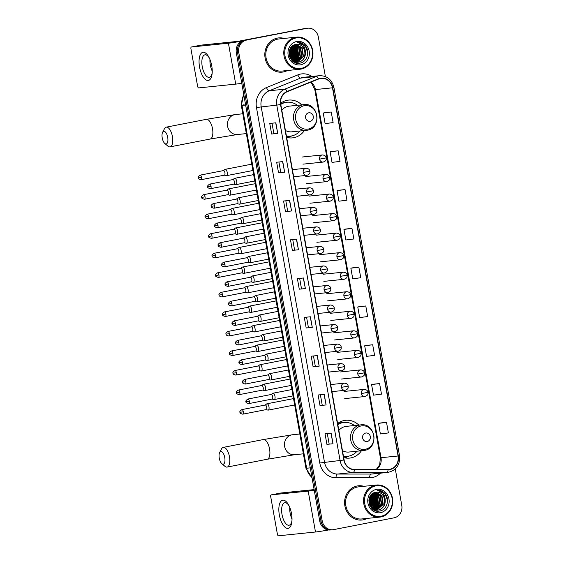 <?xml version="1.0" encoding="UTF-8"?>
<svg xmlns="http://www.w3.org/2000/svg" width="564" height="564" viewBox="0 0 564 564"><rect width="100%" height="100%" fill="white"/><g stroke="black" fill="none" stroke-linecap="round" stroke-linejoin="round"><path stroke-width="0.85" d="M358.796 425.08A19 17.174 84.2 0 0 345.64 420.307A19 17.174 84.2 0 0 344.244 420.511A19 17.174 84.2 0 0 337.61 423.515M343.688 457.601A19 17.174 84.2 0 0 349.511 458.102A19 17.174 84.2 0 0 350.907 457.897A19 17.174 84.2 0 0 361.425 450.756M301.761 104.862A19 17.174 84.2 0 0 288.599 100.089A19 17.174 84.2 0 0 287.203 100.293A19 17.174 84.2 0 0 280.625 103.254M286.646 137.376A19 17.174 84.2 0 0 292.469 137.884A19 17.174 84.2 0 0 293.865 137.672A19 17.174 84.2 0 0 304.391 130.538M338.012 423.219A17.385 15.714 -95.8 0 1 339.006 423.416M280.978 102.993A17.385 15.714 -95.8 0 1 281.965 103.198M284.94 102.514A19 17.174 84.2 0 0 282.924 101.795M341.981 422.739A19 17.174 84.2 0 0 339.965 422.02M325.386 76.563L318.35 37.034A10.751 9.722 84.2 0 0 307.704 28.2L305.265 28.447A10.751 9.722 84.2 0 0 304.475 28.567L244 40.368A10.751 9.722 84.2 0 0 236.337 52.819L319.76 521.157A10.751 9.722 84.2 0 0 330.405 529.991L331.625 529.864A10.751 9.722 84.2 0 1 320.979 521.03A10.751 9.722 84.2 0 0 331.625 529.864L332.845 529.737A10.751 9.722 84.2 0 0 333.634 529.624L394.109 517.815A10.751 9.722 84.2 0 0 401.772 505.372L395.286 468.98M307.704 28.2A10.751 9.722 84.2 0 0 306.915 28.32L245.22 40.248A10.751 9.722 84.2 0 0 237.557 52.692L320.979 521.03L237.557 52.692A10.751 9.722 84.2 0 1 245.22 40.248L305.695 28.44L244 40.368M306.485 28.327A10.751 9.722 84.2 0 0 305.695 28.44A10.751 9.722 84.2 0 1 306.485 28.327M277.368 38.098A17.202 15.552 84.2 0 0 264.995 57.309A17.202 15.552 84.2 0 0 282.134 72.143A17.202 15.552 84.2 0 0 283.396 71.952A17.202 15.552 84.2 0 0 287.414 70.521A17.202 15.552 84.2 0 1 283.396 71.952A17.202 15.552 84.2 0 1 282.134 72.143A17.202 15.552 84.2 0 1 264.995 57.309A17.202 15.552 84.2 0 1 277.368 38.098A17.202 15.552 84.2 0 1 278.63 37.908A17.202 15.552 84.2 0 0 277.368 38.098M357.146 485.985A17.202 15.552 84.2 0 0 344.773 505.196A17.202 15.552 84.2 0 0 361.919 520.029A17.202 15.552 84.2 0 0 363.181 519.839A17.202 15.552 84.2 0 0 367.192 518.408A17.202 15.552 84.2 0 1 363.181 519.839A17.202 15.552 84.2 0 1 361.919 520.029A17.202 15.552 84.2 0 1 344.773 505.196A17.202 15.552 84.2 0 1 357.146 485.985A17.202 15.552 84.2 0 1 358.408 485.794A17.202 15.552 84.2 0 0 357.146 485.985M320.296 78.523A11.47 10.371 -95.8 0 1 321.135 78.396A11.47 10.371 -95.8 0 1 332.492 87.815L398.071 456.001A11.47 10.371 -95.8 0 1 389.054 469.396A11.47 10.371 -95.8 0 1 388.102 469.445L354.502 469.438A11.47 10.371 -95.8 0 1 344.111 459.97L280.787 104.474A11.47 10.371 -95.8 0 1 287.224 91.713L318.554 79.038A11.47 10.371 -95.8 0 1 320.296 78.523M320.246 78.241A11.759 10.631 84.2 0 0 318.463 78.77L287.125 91.446A11.759 10.631 84.2 0 0 280.527 104.523L343.85 460.02A11.759 10.631 84.2 0 0 354.509 469.727L388.102 469.734A11.759 10.631 84.2 0 0 398.332 455.952L332.746 87.765A11.759 10.631 84.2 0 0 320.246 78.241M386.509 422.351L378.5 423.374L380.383 433.949L388.392 432.933L386.509 422.351L380.418 422.979M379.6 383.555L371.591 384.577L373.474 395.16L381.483 394.137L379.6 383.555L373.502 384.19M372.691 344.766L364.682 345.788L366.565 356.363L374.574 355.348L372.691 344.766L366.593 345.394M365.782 305.97L357.773 306.992L359.656 317.574L367.665 316.552L365.782 305.97L359.684 306.604M331.23 112.003L323.221 113.026L325.104 123.608L333.112 122.585L331.23 112.003L325.132 112.638M338.139 150.799L330.13 151.822L332.013 162.397L340.022 161.382L338.139 150.799L332.048 151.427M345.048 189.589L337.039 190.611L338.929 201.193L346.93 200.171L345.048 189.589L338.957 190.223M351.957 228.385L343.948 229.407L345.838 239.982L353.847 238.967L351.957 228.385L345.866 229.012M358.866 267.181L350.864 268.196L352.747 278.778L360.756 277.756L358.866 267.181L352.775 267.808M284.122 38.43A17.202 15.552 84.2 0 0 278.63 37.908A17.202 15.552 84.2 0 1 284.122 38.43M363.907 486.316A17.202 15.552 84.2 0 0 358.408 485.794A17.202 15.552 84.2 0 1 363.907 486.316M246.44 40.122A10.751 9.722 84.2 0 0 238.776 52.565L322.199 520.903A10.751 9.722 84.2 0 0 332.845 529.737M319.189 366.156L313.098 366.776L311.208 356.201L317.306 355.574L319.189 366.156L317.137 355.595M326.105 404.952L320.007 405.572L318.124 394.99L324.215 394.37L326.105 404.952L324.046 394.384M333.014 443.741L326.916 444.369L325.033 433.786L331.124 433.159L333.014 443.741L330.955 433.18M298.462 249.774L292.363 250.402L290.481 239.82L296.579 239.192L298.462 249.774L296.403 239.214M291.553 210.985L285.454 211.606L283.572 201.024L289.663 200.403L291.553 210.985L289.494 200.417M284.644 172.189L278.546 172.817L276.663 162.235L282.754 161.607L284.644 172.189L282.585 161.628M277.728 133.393L271.637 134.02L269.754 123.438L275.845 122.818L277.728 133.393L275.676 122.832M312.28 327.36L306.189 327.987L304.299 317.405L310.397 316.785L312.28 327.36L310.221 316.799M305.371 288.571L299.272 289.191L297.39 278.616L303.488 277.989L305.371 288.571L303.312 278.01M299.272 289.191L305.202 288.585M306.189 327.987L312.111 327.374M271.637 134.02L277.558 133.407M278.546 172.817L284.467 172.203M285.454 211.606L291.376 210.999M292.363 250.402L298.286 249.789M326.916 444.369L332.838 443.755M320.007 405.572L325.929 404.966M313.098 366.776L319.02 366.17M350.864 268.196L352.831 267.794M343.948 229.407L345.922 229.005M337.039 190.611L339.013 190.209M330.13 151.822L332.104 151.42M323.221 113.026L325.195 112.624M357.773 306.992L359.747 306.59M364.682 345.788L366.656 345.379M371.591 384.577L373.565 384.176M378.5 423.374L380.474 422.972M301.5 288.761L299.653 278.383M294.591 249.972L292.744 239.587M287.682 211.176L285.835 200.798M280.773 172.38L278.919 162.002M273.857 133.59L272.01 123.206M308.409 327.557L306.562 317.172M315.318 366.346L313.471 355.969M322.234 405.142L320.38 394.765M329.143 443.931L327.289 433.554M373.53 509.384A17.202 15.552 84.2 0 0 373.876 508.263A17.202 15.552 84.2 0 1 373.53 509.384M374.038 507.6A17.202 15.552 84.2 0 0 374.517 503.617A17.202 15.552 84.2 0 1 374.038 507.6M373.812 498.252A17.202 15.552 84.2 0 0 372.487 494.854A17.202 15.552 84.2 0 1 373.812 498.252M293.752 61.504A17.202 15.552 84.2 0 0 294.098 60.376A17.202 15.552 84.2 0 1 293.752 61.504M294.26 59.721A17.202 15.552 84.2 0 0 294.732 55.73A17.202 15.552 84.2 0 1 294.26 59.721M294.027 50.365A17.202 15.552 84.2 0 0 292.702 46.967A17.202 15.552 84.2 0 1 294.027 50.365M199.543 66.996A14.34 6.105 79 0 1 201.299 53.22A14.34 6.105 79 0 1 208.934 57.274A14.34 6.105 79 0 1 211.733 65.748A14.34 6.105 79 0 1 212.12 73.567A14.34 6.105 79 0 1 206.311 80.074A14.34 6.105 79 0 1 199.543 66.996M209.357 58.106A11.47 4.886 -101 0 0 204.915 54.828A11.47 4.886 -101 0 0 202.236 66.587A11.47 4.886 -101 0 0 209.307 77.346A11.47 4.886 -101 0 0 212.191 72.636M212.233 71.156A11.47 4.886 79 0 1 210.316 65.008A11.47 4.886 79 0 1 209.949 59.46M241.766 41.13A14.34 0.501 169.9 0 1 228.42 43.209L191.393 47.009A1.791 0.761 -101 0 0 191.358 47.009A1.791 0.761 -101 0 0 190.942 48.849L197.604 86.229A1.791 0.761 -101 0 0 198.676 87.913L235.71 84.121L228.42 43.209M241.766 83.275A14.34 0.501 169.9 0 1 235.71 84.121M200.883 45.155A1.791 0.761 79 0 1 200.911 45.148A1.791 0.761 79 0 1 200.939 45.141L237.966 41.348L275.958 34.073A1.791 1.621 -95.8 0 1 276.219 34.044M301.373 68.322A15.411 13.938 84.2 0 0 312.357 50.485A15.411 13.938 84.2 0 0 295.966 37.985A15.411 13.938 84.2 0 0 284.982 55.822A15.411 13.938 84.2 0 0 301.373 68.322M301.19 69.055A16.13 14.579 84.2 0 0 312.794 51.042A16.13 14.579 84.2 0 0 296.72 37.139A16.13 14.579 84.2 0 0 295.536 37.316A16.13 14.579 84.2 0 0 283.939 55.328A16.13 14.579 84.2 0 0 300.006 69.231A16.13 14.579 84.2 0 0 301.19 69.055M292.646 45.804L295.677 48.335L296.988 57.175L293.844 61.546A16.13 14.579 84.2 0 0 294.337 60.087M294.556 59.22A16.13 14.579 84.2 0 0 293.019 47.235M296.72 37.139L278.736 38.979A16.13 14.579 84.2 0 0 277.558 39.156A16.13 14.579 84.2 0 0 265.954 57.168A16.13 14.579 84.2 0 0 282.028 71.071L300.006 69.231M297.002 62.308L294.57 62.357M296.727 62.329L296.241 62.407M296.431 62.392L294.775 62.456M305.399 51.726A8.961 8.1 84.2 0 0 296.53 44.366A8.961 8.1 84.2 0 0 295.874 44.464C284.862 45.818 288.817 65.699 299.695 63.161C307.507 62.322 310.489 50.365 304.581 44.965C302.523 43.083 300.168 42.201 297.531 42.321C302.318 43.083 304.934 46.22 305.399 51.726C305.758 57.183 303.502 60.658 298.631 62.132L291.616 60.066M295.874 44.464C305.787 41.947 308.868 60.686 298.25 62.174L292.92 61.314M289.41 50.732L289.924 57.352M289.269 51.352L289.692 56.76M290.03 49.012L291.278 57.761L290.777 58.959M289.868 49.371L290.897 57.796L290.573 58.628L289.847 49.42M290.693 47.841L291.482 48.765L292.801 57.606L291.574 60.017M290.523 48.102L291.102 48.8L292.42 57.641L291.376 59.784M291.391 46.946L293.012 48.603L294.323 57.45L292.406 60.715M291.214 47.15L292.624 48.645L293.943 57.486L292.201 60.559M292.103 46.241L294.535 48.448L295.846 57.295L293.231 61.236M291.919 46.403L294.154 48.49L295.466 57.331L293.026 61.116M292.829 45.677L296.058 48.292L297.376 57.133L294.041 61.631M293.569 45.233L297.58 48.137L298.899 56.978L294.845 61.927M294.662 62.019L294.281 62.209M293.379 45.331L297.2 48.173L298.518 57.02L294.641 61.864M294.323 44.88L299.103 47.982L300.422 56.823L295.635 62.125M294.133 44.958L298.723 48.018L300.041 56.865L295.437 62.082M295.099 44.626L300.626 47.827L301.944 56.668L296.417 62.237M294.901 44.683L300.245 47.862L301.564 56.703L296.22 62.216M295.945 44.45L302.149 47.672L303.467 56.513L297.193 62.273M295.726 44.486L301.768 47.707L303.087 56.548L296.995 62.273M296.593 41.517A11.83 10.695 84.2 0 0 288.169 55.201A11.83 10.695 84.2 0 0 300.739 64.79A11.83 10.695 84.2 0 0 309.171 51.105A11.83 10.695 84.2 0 0 296.593 41.517M297.531 42.321L305.476 46.22L307.732 52.706M296.389 47.235L297.989 57.909L297.517 59.093M294.866 47.39L296.467 58.064L295.994 59.248M293.343 47.545L294.937 58.219L294.471 59.403M291.821 47.707L293.414 58.374L292.949 59.565M290.495 48.144L291.891 58.529L291.419 59.721M289.762 49.639L290.453 58.423M289.135 52.311L289.424 55.878M297.256 48.257L298.187 57.866M295.733 48.412L296.664 58.021M294.211 48.567L295.141 58.177M292.688 48.723L293.611 58.332M291.158 48.878L292.089 58.487M289.198 51.789L289.572 56.379M162.228 137.912A6.451 2.749 -101 0 0 164.794 143.468A6.451 2.749 -101 0 0 167.712 137.355A6.451 2.749 -101 0 0 165.358 131.99A6.451 2.749 -101 0 0 162.608 132.293A6.451 2.749 -101 0 0 162.228 137.912M162.608 132.293L164.484 128.705A10.039 4.272 79 0 1 166.232 127.161A10.039 4.272 79 0 1 172.422 136.573A10.039 4.272 79 0 1 170.074 146.866A10.039 4.272 79 0 1 167.875 146.09L164.794 143.468M310.186 121.281A4.3 3.892 84.2 0 0 313.253 116.304A4.3 3.892 84.2 0 0 308.677 112.814A4.3 3.892 84.2 0 0 305.61 117.791A4.3 3.892 84.2 0 0 310.186 121.281M285.412 130.453A12.902 11.668 84.2 0 0 291.849 131.821L306.456 130.326A12.902 11.668 84.2 0 1 293.597 119.201A12.902 11.668 84.2 0 1 302.882 104.791A12.902 11.668 84.2 0 1 303.827 104.65L289.219 106.145A12.902 11.668 84.2 0 0 288.274 106.286A12.902 11.668 84.2 0 0 281.81 110.22M286.385 135.931A17.026 15.39 84.2 0 0 290.439 136.107A17.026 15.39 84.2 0 0 291.687 135.924A17.026 15.39 84.2 0 0 300.013 130.982M297.383 105.313A17.026 15.39 84.2 0 0 286.97 102.232A17.026 15.39 84.2 0 0 285.722 102.422A17.026 15.39 84.2 0 0 280.773 104.41M286.97 102.232L286.364 102.295A17.026 15.39 84.2 0 0 285.109 102.479A17.026 15.39 84.2 0 0 280.731 104.128M282.458 103.282A17.026 15.39 84.2 0 0 280.865 103.071M286.42 136.1A17.026 15.39 84.2 0 0 289.833 136.171L290.439 136.107M291.814 135.896L289.727 136.897A18.64 16.849 -95.8 0 1 287.809 137.658M219.269 458.137A6.451 2.749 -101 0 0 221.835 463.686A6.451 2.749 -101 0 0 224.754 457.573A6.451 2.749 -101 0 0 222.392 452.208A6.451 2.749 -101 0 0 219.65 452.511A6.451 2.749 -101 0 0 219.269 458.137M219.65 452.511L221.525 448.93A10.039 4.272 79 0 1 223.273 447.379A10.039 4.272 79 0 1 229.463 456.798A10.039 4.272 79 0 1 227.116 467.084A10.039 4.272 79 0 1 224.916 466.308L221.835 463.686M367.22 441.499A4.3 3.892 84.2 0 0 370.287 436.522A4.3 3.892 84.2 0 0 365.719 433.039A4.3 3.892 84.2 0 0 362.652 438.016A4.3 3.892 84.2 0 0 367.22 441.499M342.454 450.671A12.902 11.668 84.2 0 0 348.89 452.039L363.498 450.544A12.902 11.668 84.2 0 1 350.639 439.419A12.902 11.668 84.2 0 1 359.917 425.009A12.902 11.668 84.2 0 1 360.868 424.868L346.261 426.37A12.902 11.668 84.2 0 0 345.316 426.511A12.902 11.668 84.2 0 0 338.851 430.438M343.427 456.149A17.026 15.39 84.2 0 0 347.48 456.325A17.026 15.39 84.2 0 0 348.728 456.142A17.026 15.39 84.2 0 0 357.047 451.207M354.418 425.531A17.026 15.39 84.2 0 0 344.012 422.457A17.026 15.39 84.2 0 0 342.764 422.64A17.026 15.39 84.2 0 0 337.815 424.636M344.012 422.457L343.398 422.514A17.026 15.39 84.2 0 0 342.151 422.704A17.026 15.39 84.2 0 0 337.765 424.354M339.5 423.501A17.026 15.39 84.2 0 0 337.906 423.296M343.455 456.318A17.026 15.39 84.2 0 0 346.874 456.389L347.48 456.325M348.855 456.121L346.768 457.115A18.64 16.849 -95.8 0 1 344.851 457.876M224.282 175.178L226.178 175.658A3.229 1.375 -101 0 0 226.404 175.672A3.229 1.375 -101 0 0 226.46 175.665A3.229 1.375 -101 0 0 227.207 172.358A3.229 1.375 -101 0 0 225.276 169.327A3.229 1.375 -101 0 0 225.219 169.334A3.229 1.375 -101 0 0 224.965 169.447L223.386 170.603M224.338 175.164A2.326 0.994 -101 0 0 224.373 175.157A2.326 0.994 -101 0 0 224.923 172.767A2.326 0.994 -101 0 0 223.52 170.582A2.326 0.994 -101 0 0 223.485 170.582L200.121 175.143C198.267 176.476 197.654 177.371 198.274 177.843L201.559 177.329A2.326 0.994 -101 0 0 200.121 175.143M227.757 194.714L229.661 195.193A3.229 1.375 -101 0 0 229.886 195.207A3.229 1.375 -101 0 0 229.936 195.2A3.229 1.375 -101 0 0 230.69 191.894A3.229 1.375 -101 0 0 228.751 188.862A3.229 1.375 -101 0 0 228.702 188.869A3.229 1.375 -101 0 0 228.448 188.982L226.869 190.138M227.821 194.7A2.326 0.994 -101 0 0 227.856 194.693A2.326 0.994 -101 0 0 228.399 192.31A2.326 0.994 -101 0 0 227.003 190.117A2.326 0.994 -101 0 0 226.961 190.124L203.604 194.686C201.75 196.011 201.136 196.906 201.757 197.379L205.035 196.871A2.326 0.994 -101 0 0 203.604 194.686M231.24 214.249L233.143 214.729A3.229 1.375 -101 0 0 233.362 214.75A3.229 1.375 -101 0 0 233.418 214.743A3.229 1.375 -101 0 0 234.173 211.437A3.229 1.375 -101 0 0 232.234 208.398A3.229 1.375 -101 0 0 232.185 208.405A3.229 1.375 -101 0 0 231.931 208.525L230.345 209.681M231.296 214.242A2.326 0.994 -101 0 0 231.339 214.235A2.326 0.994 -101 0 0 231.882 211.845A2.326 0.994 -101 0 0 230.479 209.653A2.326 0.994 -101 0 0 230.443 209.66L207.08 214.221C205.233 215.547 204.612 216.449 205.233 216.914L208.518 216.407A2.326 0.994 -101 0 0 207.08 214.221M234.723 233.792L236.619 234.272A3.229 1.375 -101 0 0 236.845 234.286A3.229 1.375 -101 0 0 236.901 234.279A3.229 1.375 -101 0 0 237.648 230.972A3.229 1.375 -101 0 0 235.717 227.941A3.229 1.375 -101 0 0 235.66 227.948A3.229 1.375 -101 0 0 235.407 228.06L233.827 229.217M234.779 233.778A2.326 0.994 -101 0 0 234.814 233.771A2.326 0.994 -101 0 0 235.357 231.381A2.326 0.994 -101 0 0 233.961 229.196A2.326 0.994 -101 0 0 233.926 229.196L210.562 233.757C208.708 235.089 208.095 235.985 208.715 236.457L212.001 235.942A2.326 0.994 -101 0 0 210.562 233.757M238.198 253.328L240.102 253.807A3.229 1.375 -101 0 0 240.327 253.821A3.229 1.375 -101 0 0 240.377 253.814A3.229 1.375 -101 0 0 241.131 250.508A3.229 1.375 -101 0 0 239.192 247.476A3.229 1.375 -101 0 0 239.143 247.483A3.229 1.375 -101 0 0 238.889 247.596L237.31 248.752M238.262 253.314A2.326 0.994 -101 0 0 238.297 253.306A2.326 0.994 -101 0 0 238.84 250.924A2.326 0.994 -101 0 0 237.444 248.731A2.326 0.994 -101 0 0 237.402 248.738L214.038 253.299C212.191 254.625 211.578 255.52 212.191 255.993L215.476 255.478A2.326 0.994 -101 0 0 214.038 253.299M241.681 272.863L243.585 273.343A3.229 1.375 -101 0 0 243.803 273.364A3.229 1.375 -101 0 0 243.859 273.357A3.229 1.375 -101 0 0 244.614 270.05A3.229 1.375 -101 0 0 242.675 267.012A3.229 1.375 -101 0 0 242.626 267.019A3.229 1.375 -101 0 0 242.372 267.132L240.786 268.295M241.737 272.849A2.326 0.994 -101 0 0 241.78 272.849A2.326 0.994 -101 0 0 242.323 270.459A2.326 0.994 -101 0 0 240.92 268.267A2.326 0.994 -101 0 0 240.884 268.274L217.521 272.835C215.674 274.16 215.053 275.063 215.674 275.528L218.959 275.021A2.326 0.994 -101 0 0 217.521 272.835M245.164 292.406L247.06 292.878A3.229 1.375 -101 0 0 247.286 292.899A3.229 1.375 -101 0 0 247.335 292.892A3.229 1.375 -101 0 0 248.089 289.586A3.229 1.375 -101 0 0 246.158 286.554A3.229 1.375 -101 0 0 246.101 286.561A3.229 1.375 -101 0 0 245.848 286.674L244.268 287.83M245.22 292.392A2.326 0.994 -101 0 0 245.255 292.385A2.326 0.994 -101 0 0 245.798 289.995A2.326 0.994 -101 0 0 244.402 287.802A2.326 0.994 -101 0 0 244.367 287.809L221.003 292.371C219.149 293.696 218.536 294.598 219.156 295.064L222.442 294.556A2.326 0.994 -101 0 0 221.003 292.371M248.639 311.941L250.543 312.421A3.229 1.375 -101 0 0 250.768 312.435A3.229 1.375 -101 0 0 250.818 312.428A3.229 1.375 -101 0 0 251.572 309.121A3.229 1.375 -101 0 0 249.633 306.09A3.229 1.375 -101 0 0 249.584 306.097A3.229 1.375 -101 0 0 249.33 306.21L247.751 307.366M248.696 311.927A2.326 0.994 -101 0 0 248.738 311.92A2.326 0.994 -101 0 0 249.281 309.537A2.326 0.994 -101 0 0 247.885 307.345A2.326 0.994 -101 0 0 247.843 307.352L224.479 311.906C222.632 313.239 222.019 314.134 222.632 314.606L225.917 314.092A2.326 0.994 -101 0 0 224.479 311.906M252.122 331.477L254.026 331.956A3.229 1.375 -101 0 0 254.244 331.977A3.229 1.375 -101 0 0 254.301 331.963A3.229 1.375 -101 0 0 255.055 328.657A3.229 1.375 -101 0 0 253.116 325.625A3.229 1.375 -101 0 0 253.06 325.632A3.229 1.375 -101 0 0 252.813 325.745L251.227 326.908M252.178 331.463A2.326 0.994 -101 0 0 252.221 331.463A2.326 0.994 -101 0 0 252.764 329.073A2.326 0.994 -101 0 0 251.361 326.88A2.326 0.994 -101 0 0 251.325 326.887L227.962 331.449C226.115 332.774 225.494 333.669 226.115 334.142L229.4 333.634A2.326 0.994 -101 0 0 227.962 331.449M255.598 351.019L257.501 351.492A3.229 1.375 -101 0 0 257.727 351.513A3.229 1.375 -101 0 0 257.776 351.506A3.229 1.375 -101 0 0 258.531 348.199A3.229 1.375 -101 0 0 256.599 345.161A3.229 1.375 -101 0 0 256.542 345.175A3.229 1.375 -101 0 0 256.289 345.288L254.709 346.444M255.661 351.005A2.326 0.994 -101 0 0 255.696 350.998A2.326 0.994 -101 0 0 256.239 348.608A2.326 0.994 -101 0 0 254.843 346.416A2.326 0.994 -101 0 0 254.808 346.423L231.444 350.984C229.59 352.31 228.977 353.212 229.597 353.677L232.883 353.17A2.326 0.994 -101 0 0 231.444 350.984M259.08 370.555L260.984 371.034A3.229 1.375 -101 0 0 261.21 371.049A3.229 1.375 -101 0 0 261.259 371.041A3.229 1.375 -101 0 0 262.013 367.735A3.229 1.375 -101 0 0 260.074 364.704A3.229 1.375 -101 0 0 260.025 364.711A3.229 1.375 -101 0 0 259.771 364.823L258.192 365.98M259.137 370.541A2.326 0.994 -101 0 0 259.179 370.534A2.326 0.994 -101 0 0 259.722 368.144A2.326 0.994 -101 0 0 258.326 365.958A2.326 0.994 -101 0 0 258.284 365.958L234.92 370.52C233.073 371.852 232.46 372.748 233.073 373.22L236.358 372.705A2.326 0.994 -101 0 0 234.92 370.52M262.563 390.091L264.46 390.57A3.229 1.375 -101 0 0 264.685 390.584A3.229 1.375 -101 0 0 264.742 390.577A3.229 1.375 -101 0 0 265.496 387.271A3.229 1.375 -101 0 0 263.557 384.239A3.229 1.375 -101 0 0 263.501 384.246A3.229 1.375 -101 0 0 263.254 384.359L261.668 385.515M262.62 390.076A2.326 0.994 -101 0 0 262.655 390.069A2.326 0.994 -101 0 0 263.205 387.687A2.326 0.994 -101 0 0 261.802 385.494A2.326 0.994 -101 0 0 261.767 385.501L238.403 390.062C236.556 391.388 235.935 392.283 236.556 392.755L239.841 392.248A2.326 0.994 -101 0 0 238.403 390.062M266.039 409.626L267.942 410.106A3.229 1.375 -101 0 0 268.168 410.127A3.229 1.375 -101 0 0 268.217 410.12A3.229 1.375 -101 0 0 268.972 406.813A3.229 1.375 -101 0 0 267.033 403.775A3.229 1.375 -101 0 0 266.983 403.782A3.229 1.375 -101 0 0 266.73 403.894L265.151 405.058M266.102 409.619A2.326 0.994 -101 0 0 266.137 409.612A2.326 0.994 -101 0 0 266.68 407.222A2.326 0.994 -101 0 0 265.284 405.03A2.326 0.994 -101 0 0 265.242 405.037L241.886 409.598C240.031 410.923 239.418 411.826 240.038 412.291L243.317 411.783A2.326 0.994 -101 0 0 241.886 409.598M233.764 184.153L235.66 184.632A3.229 1.375 -101 0 0 235.886 184.647A3.229 1.375 -101 0 0 235.935 184.639A3.229 1.375 -101 0 0 236.683 181.27A3.229 1.375 -101 0 0 234.758 178.302A3.229 1.375 -101 0 0 234.702 178.309A3.229 1.375 -101 0 0 234.448 178.421L232.869 179.578M233.82 184.139A2.326 0.994 -101 0 0 233.856 184.132A2.326 0.994 -101 0 0 234.398 181.749A2.326 0.994 -101 0 0 233.002 179.556A2.326 0.994 -101 0 0 232.967 179.563L209.604 184.125C207.749 185.45 207.136 186.346 207.756 186.818L211.042 186.303A2.326 0.994 -101 0 0 209.604 184.125M237.24 203.689L239.143 204.168A3.229 1.375 -101 0 0 239.369 204.189A3.229 1.375 -101 0 0 239.418 204.182A3.229 1.375 -101 0 0 240.158 200.812A3.229 1.375 -101 0 0 238.234 197.837A3.229 1.375 -101 0 0 238.184 197.844A3.229 1.375 -101 0 0 237.93 197.957L236.351 199.12M237.296 203.674A2.326 0.994 -101 0 0 237.338 203.674A2.326 0.994 -101 0 0 237.881 201.285A2.326 0.994 -101 0 0 236.485 199.092A2.326 0.994 -101 0 0 236.443 199.099L213.079 203.66C211.232 204.986 210.619 205.888 211.232 206.353L214.517 205.846A2.326 0.994 -101 0 0 213.079 203.66M240.722 223.231L242.626 223.704A3.229 1.375 -101 0 0 242.844 223.725A3.229 1.375 -101 0 0 242.901 223.718A3.229 1.375 -101 0 0 243.641 220.348A3.229 1.375 -101 0 0 241.716 217.38A3.229 1.375 -101 0 0 241.66 217.387A3.229 1.375 -101 0 0 241.413 217.5L239.827 218.656M240.779 223.217A2.326 0.994 -101 0 0 240.821 223.21A2.326 0.994 -101 0 0 241.364 220.82A2.326 0.994 -101 0 0 239.961 218.628A2.326 0.994 -101 0 0 239.926 218.635L216.562 223.196C214.715 224.521 214.094 225.424 214.715 225.889L218 225.381A2.326 0.994 -101 0 0 216.562 223.196M244.198 242.767L246.101 243.246A3.229 1.375 -101 0 0 246.327 243.26A3.229 1.375 -101 0 0 246.376 243.253A3.229 1.375 -101 0 0 247.124 239.883A3.229 1.375 -101 0 0 245.199 236.915A3.229 1.375 -101 0 0 245.143 236.922A3.229 1.375 -101 0 0 244.889 237.035L243.31 238.191M244.261 242.753A2.326 0.994 -101 0 0 244.297 242.746A2.326 0.994 -101 0 0 244.839 240.363A2.326 0.994 -101 0 0 243.444 238.17A2.326 0.994 -101 0 0 243.408 238.177L220.045 242.731C218.19 244.064 217.577 244.959 218.197 245.432L221.476 244.917A2.326 0.994 -101 0 0 220.045 242.731M247.681 262.302L249.584 262.782A3.229 1.375 -101 0 0 249.81 262.803A3.229 1.375 -101 0 0 249.859 262.789A3.229 1.375 -101 0 0 250.599 259.426A3.229 1.375 -101 0 0 248.675 256.451A3.229 1.375 -101 0 0 248.625 256.458A3.229 1.375 -101 0 0 248.371 256.571L246.785 257.734M247.737 262.288A2.326 0.994 -101 0 0 247.779 262.288A2.326 0.994 -101 0 0 248.322 259.898A2.326 0.994 -101 0 0 246.926 257.706A2.326 0.994 -101 0 0 246.884 257.713L223.52 262.274C221.673 263.599 221.06 264.495 221.673 264.967L224.958 264.46A2.326 0.994 -101 0 0 223.52 262.274M251.163 281.845L253.06 282.317A3.229 1.375 -101 0 0 253.285 282.338A3.229 1.375 -101 0 0 253.342 282.331A3.229 1.375 -101 0 0 254.082 278.961A3.229 1.375 -101 0 0 252.157 275.986A3.229 1.375 -101 0 0 252.101 276A3.229 1.375 -101 0 0 251.854 276.113L250.268 277.269M251.22 281.831A2.326 0.994 -101 0 0 251.255 281.824A2.326 0.994 -101 0 0 251.805 279.434A2.326 0.994 -101 0 0 250.402 277.241A2.326 0.994 -101 0 0 250.367 277.248L227.003 281.81C225.156 283.135 224.535 284.037 225.156 284.503L228.441 283.995A2.326 0.994 -101 0 0 227.003 281.81M254.639 301.38L256.542 301.86A3.229 1.375 -101 0 0 256.768 301.874A3.229 1.375 -101 0 0 256.817 301.867A3.229 1.375 -101 0 0 257.565 298.497A3.229 1.375 -101 0 0 255.633 295.529A3.229 1.375 -101 0 0 255.584 295.536A3.229 1.375 -101 0 0 255.33 295.649L253.751 296.805M254.702 301.366A2.326 0.994 -101 0 0 254.738 301.359A2.326 0.994 -101 0 0 255.28 298.969A2.326 0.994 -101 0 0 253.885 296.784A2.326 0.994 -101 0 0 253.842 296.784L230.486 301.345C228.631 302.678 228.018 303.573 228.639 304.045L231.917 303.531A2.326 0.994 -101 0 0 230.486 301.345M258.122 320.916L260.025 321.395A3.229 1.375 -101 0 0 260.244 321.409A3.229 1.375 -101 0 0 260.3 321.402A3.229 1.375 -101 0 0 261.04 318.04A3.229 1.375 -101 0 0 259.116 315.064A3.229 1.375 -101 0 0 259.066 315.072A3.229 1.375 -101 0 0 258.813 315.184L257.226 316.341M258.178 320.902A2.326 0.994 -101 0 0 258.22 320.895A2.326 0.994 -101 0 0 258.763 318.512A2.326 0.994 -101 0 0 257.36 316.319A2.326 0.994 -101 0 0 257.325 316.326L233.961 320.888C232.114 322.213 231.494 323.109 232.114 323.581L235.399 323.073A2.326 0.994 -101 0 0 233.961 320.888M261.604 340.452L263.501 340.931A3.229 1.375 -101 0 0 263.726 340.952A3.229 1.375 -101 0 0 263.783 340.945A3.229 1.375 -101 0 0 264.523 337.575A3.229 1.375 -101 0 0 262.598 334.6A3.229 1.375 -101 0 0 262.542 334.607A3.229 1.375 -101 0 0 262.288 334.72L260.709 335.883M261.661 340.444A2.326 0.994 -101 0 0 261.696 340.437A2.326 0.994 -101 0 0 262.246 338.047A2.326 0.994 -101 0 0 260.843 335.855A2.326 0.994 -101 0 0 260.808 335.862L237.444 340.423C235.59 341.749 234.976 342.651 235.597 343.116L238.882 342.609A2.326 0.994 -101 0 0 237.444 340.423M265.08 359.994L266.983 360.474A3.229 1.375 -101 0 0 267.209 360.488A3.229 1.375 -101 0 0 267.258 360.481A3.229 1.375 -101 0 0 268.006 357.111A3.229 1.375 -101 0 0 266.074 354.143A3.229 1.375 -101 0 0 266.025 354.15A3.229 1.375 -101 0 0 265.771 354.262L264.192 355.419M265.143 359.98A2.326 0.994 -101 0 0 265.179 359.973A2.326 0.994 -101 0 0 265.722 357.583A2.326 0.994 -101 0 0 264.326 355.398A2.326 0.994 -101 0 0 264.283 355.398L240.927 359.959C239.073 361.284 238.459 362.187 239.08 362.659L242.358 362.144A2.326 0.994 -101 0 0 240.927 359.959M268.563 379.53L270.466 380.009A3.229 1.375 -101 0 0 270.685 380.023A3.229 1.375 -101 0 0 270.741 380.016A3.229 1.375 -101 0 0 271.481 376.646A3.229 1.375 -101 0 0 269.557 373.678A3.229 1.375 -101 0 0 269.507 373.685A3.229 1.375 -101 0 0 269.254 373.798L267.667 374.954M268.619 379.516A2.326 0.994 -101 0 0 268.661 379.509A2.326 0.994 -101 0 0 269.204 377.126A2.326 0.994 -101 0 0 267.801 374.933A2.326 0.994 -101 0 0 267.766 374.94L244.402 379.501C242.555 380.827 241.935 381.722 242.555 382.195L245.841 381.68A2.326 0.994 -101 0 0 244.402 379.501M272.045 399.065L273.942 399.545A3.229 1.375 -101 0 0 274.167 399.566A3.229 1.375 -101 0 0 274.224 399.559A3.229 1.375 -101 0 0 274.964 396.189A3.229 1.375 -101 0 0 273.039 393.214A3.229 1.375 -101 0 0 272.983 393.221A3.229 1.375 -101 0 0 272.729 393.334L271.15 394.497M272.102 399.051A2.326 0.994 -101 0 0 272.137 399.051A2.326 0.994 -101 0 0 272.68 396.661A2.326 0.994 -101 0 0 271.284 394.469A2.326 0.994 -101 0 0 271.249 394.476L247.885 399.037C246.031 400.362 245.418 401.265 246.038 401.73L249.323 401.223A2.326 0.994 -101 0 0 247.885 399.037M279.328 514.883A14.34 6.105 79 0 1 281.076 501.107A14.34 6.105 79 0 1 288.719 505.161A14.34 6.105 79 0 1 291.517 513.635A14.34 6.105 79 0 1 291.898 521.453A14.34 6.105 79 0 1 286.089 527.96A14.34 6.105 79 0 1 279.328 514.883M289.135 505.993A11.47 4.886 -101 0 0 284.693 502.714A11.47 4.886 -101 0 0 282.014 514.474A11.47 4.886 -101 0 0 289.085 525.232A11.47 4.886 -101 0 0 291.969 520.523M292.011 519.042A11.47 4.886 79 0 1 290.093 512.895A11.47 4.886 79 0 1 289.734 507.346M314.254 490.25A14.34 0.501 169.9 0 1 308.198 491.096L271.171 494.889A1.791 0.761 -101 0 0 271.143 494.896A1.791 0.761 -101 0 0 270.72 496.729L277.382 534.115A1.791 0.761 -101 0 0 278.461 535.8L315.487 532.007L308.198 491.096M328.516 529.977A14.34 0.501 169.9 0 1 315.487 532.007M280.661 493.042A1.791 0.761 79 0 1 280.689 493.035A1.791 0.761 79 0 1 280.717 493.028L314.141 489.601M381.151 516.201A15.411 13.938 84.2 0 0 392.135 498.364A15.411 13.938 84.2 0 0 375.751 485.872A15.411 13.938 84.2 0 0 364.76 503.708A15.411 13.938 84.2 0 0 381.151 516.201M380.975 516.941A16.13 14.579 84.2 0 0 392.572 498.928A16.13 14.579 84.2 0 0 376.498 485.026A16.13 14.579 84.2 0 0 375.321 485.202A16.13 14.579 84.2 0 0 363.717 503.215A16.13 14.579 84.2 0 0 379.791 517.117A16.13 14.579 84.2 0 0 380.975 516.941M373.636 509.419A16.13 14.579 84.2 0 0 374.115 507.967M374.334 507.099A16.13 14.579 84.2 0 0 372.797 495.121M376.498 485.026L358.521 486.866A16.13 14.579 84.2 0 0 357.336 487.042A16.13 14.579 84.2 0 0 345.739 505.055A16.13 14.579 84.2 0 0 361.806 518.958L379.791 517.117M376.78 510.194L374.355 510.244M376.505 510.216L376.019 510.293M376.216 510.272L374.552 510.342M385.177 499.612A8.961 8.1 84.2 0 0 376.308 492.252A8.961 8.1 84.2 0 0 375.652 492.351C364.64 493.704 368.602 513.578 379.473 511.047C387.292 510.209 390.267 498.252 384.366 492.851C382.3 490.969 379.953 490.081 377.316 490.208C382.096 490.969 384.719 494.106 385.177 499.612C385.536 505.069 383.28 508.538 378.416 510.018L371.394 507.952M375.652 492.351C385.564 489.827 388.645 508.566 378.028 510.06L372.698 509.2M369.194 498.611L369.702 505.238M369.053 499.239L369.476 504.639M369.808 496.898L371.056 505.647L370.562 506.846M369.653 497.251L370.675 505.682L370.351 506.514L369.631 497.307M370.477 495.728L371.267 496.644L372.578 505.492L371.352 507.903M370.308 495.989L370.886 496.687L372.198 505.527L371.161 507.671M371.168 494.832L372.79 496.489L374.108 505.33L372.191 508.594M370.992 495.037L372.409 496.531L373.728 505.372L371.979 508.439M371.88 494.127L374.313 496.334L375.631 505.175L373.015 509.123M371.704 494.29L373.932 496.376L375.25 505.217L372.811 509.003M372.607 493.563L375.835 496.179L377.154 505.02L373.826 509.518M372.423 493.69L375.455 496.214L376.773 505.062L373.622 509.426M373.347 493.112L377.358 496.024L378.677 504.865L374.623 509.807M374.44 509.905L374.059 510.089M373.164 493.218L376.978 496.059L378.296 504.907L374.425 509.743M374.101 492.767L378.881 495.869L380.199 504.709L375.412 510.011M373.911 492.844L378.5 495.904L379.819 504.745L375.215 509.969M374.877 492.513L380.411 495.707L381.722 504.554L376.195 510.124M374.679 492.569L380.03 495.749L381.342 504.59L376.005 510.103M375.723 492.337L381.934 495.552L383.245 504.399L376.971 510.159M375.504 492.372L381.553 495.594L382.864 504.435L376.78 510.159M376.378 489.404A11.83 10.695 84.2 0 0 367.947 503.088A11.83 10.695 84.2 0 0 380.524 512.676A11.83 10.695 84.2 0 0 388.956 498.985A11.83 10.695 84.2 0 0 376.378 489.404M377.316 490.208L385.254 494.106L387.51 500.592M376.174 495.121L377.767 505.788L377.295 506.98M374.651 495.277L376.244 505.95L375.772 507.135M373.121 495.432L374.722 506.105L374.249 507.29M371.598 495.587L373.199 506.26L372.726 507.445M370.28 496.031L371.669 506.416L371.204 507.6M369.54 497.526L370.231 506.31M368.919 500.197L369.209 503.758M377.034 496.137L377.965 505.746M375.511 496.292L376.442 505.901M373.988 496.454L374.919 506.063M372.466 496.609L373.396 506.218M370.943 496.764L371.873 506.373M368.983 499.676L369.349 504.265M236.337 52.819L238.776 52.565M304.475 28.567L306.915 28.32M319.76 521.157L322.199 520.903M243.838 94.942A14.34 12.965 84.2 0 0 242.019 105.433L245.643 105.059M244.113 104.749L241.329 105.447L242.019 105.433L306.64 468.233L310.271 467.866M312.033 477.764L305.949 468.254L306.64 468.233A14.34 12.965 84.2 0 0 311.955 477.334M332.492 87.815L315.424 89.563A11.47 10.371 84.2 0 0 310.947 82.111M380.432 473.161A17.921 16.201 -95.8 0 1 372.437 477.525A17.921 16.201 -95.8 0 1 369.624 477.8L336.031 477.793A17.921 16.201 -95.8 0 1 319.788 462.995L256.465 107.498A17.921 16.201 -95.8 0 1 266.525 87.561L297.855 74.885A17.921 16.201 -95.8 0 1 311.927 76.457M256.465 107.498L276.776 105.123A14.34 12.965 -95.8 0 1 284.82 89.175L316.157 76.492A14.34 12.965 -95.8 0 1 318.329 75.851A14.34 12.965 -95.8 0 1 319.379 75.689L303.777 77.289A14.34 12.965 84.2 0 0 302.727 77.444A14.34 12.965 84.2 0 0 300.556 78.093L269.218 90.776A14.34 12.965 84.2 0 0 261.174 106.716L324.497 462.212A14.34 12.965 84.2 0 0 337.491 474.056L371.084 474.063A14.34 12.965 84.2 0 0 372.282 474L387.884 472.399A14.34 12.965 -95.8 0 1 386.692 472.463L353.092 472.456A14.34 12.965 -95.8 0 1 340.099 460.619L276.776 105.123L280.527 104.523M318.463 78.77A3.581 1.48 68 0 0 316.157 76.492L300.556 78.093A3.581 1.48 -112 0 1 297.855 74.885M343.85 460.02L319.788 462.995M354.509 469.727A3.581 1.523 90 0 1 353.092 472.456L337.491 474.056A3.581 1.523 -90 0 0 336.031 477.793M266.525 87.561A3.581 1.48 -112 0 0 269.218 90.776L284.82 89.175A3.581 1.48 68 0 1 287.125 91.446M388.102 469.734A3.581 1.523 90 0 1 386.692 472.463L371.084 474.063A3.581 1.523 -90 0 0 369.624 477.8M398.332 455.952L399.502 455.641L333.923 87.462L332.746 87.765M376.512 469.445A11.47 10.371 84.2 0 0 381.01 457.749L315.424 89.563L314.804 89.577L311.476 83L310.637 82.238M398.071 456.001L380.383 457.764L314.804 89.577M276.593 34.009L275.958 34.073M191.358 47.009L200.911 45.148L191.393 47.009M246.341 133.597L237.522 134.507A10.039 9.073 -95.8 0 1 227.588 126.258A10.039 9.073 -95.8 0 1 234.744 114.647A10.039 9.073 -95.8 0 1 235.477 114.534L206.339 119.335L166.232 127.161M237.522 134.507L210.182 139.033A10.039 4.272 -101 0 0 212.522 128.747A10.039 4.272 -101 0 0 206.339 119.335M308.296 129.043A11.851 10.716 84.2 0 0 316.742 115.324A11.851 10.716 84.2 0 0 304.144 105.715A11.851 10.716 84.2 0 0 295.691 119.434A11.851 10.716 84.2 0 0 308.296 129.043M303.827 104.65C318.533 102.352 322.192 128.106 307.465 130.178L306.456 130.326A12.902 11.668 84.2 0 0 307.401 130.185M286.484 136.488A17.188 15.538 84.2 0 0 290.897 136.051M303.383 453.823L294.563 454.725A10.039 9.073 -95.8 0 1 284.63 446.476A10.039 9.073 -95.8 0 1 291.778 434.865A10.039 9.073 -95.8 0 1 292.519 434.752L263.374 439.553L223.273 447.379M294.563 454.725L267.223 459.251A10.039 4.272 -101 0 0 269.564 448.965A10.039 4.272 -101 0 0 263.374 439.553M365.338 449.261A11.851 10.716 84.2 0 0 373.784 435.542A11.851 10.716 84.2 0 0 361.179 425.933A11.851 10.716 84.2 0 0 352.733 439.652A11.851 10.716 84.2 0 0 365.338 449.261M360.868 424.868C375.575 422.577 379.234 448.324 364.499 450.396L363.498 450.544A12.902 11.668 84.2 0 0 364.443 450.403M343.525 456.713A17.188 15.538 84.2 0 0 347.939 456.276M302.241 157.011L322.361 154.952A3.581 3.243 84.2 0 0 319.541 159.14L326.253 157.892C326.02 159.076 327.24 160.564 323.087 162.087A3.581 3.243 84.2 0 0 323.355 162.044M224.373 175.157L201.017 179.719A2.326 0.994 -101 0 0 201.559 177.329M319.541 159.14A3.581 3.243 84.2 0 0 323.087 162.087L302.974 164.145M305.723 176.553L325.837 174.487A3.581 3.243 84.2 0 0 323.024 178.675L329.736 177.427C329.503 178.612 330.716 180.099 326.57 181.622A3.581 3.243 84.2 0 0 326.831 181.58M227.856 194.693L204.492 199.254A2.326 0.994 -101 0 0 205.035 196.871M323.024 178.675A3.581 3.243 84.2 0 0 326.57 181.622L306.456 183.681M309.206 196.089L329.32 194.03A3.581 3.243 84.2 0 0 326.5 198.211L333.211 196.963C332.986 198.147 334.198 199.635 330.053 201.158A3.581 3.243 84.2 0 0 330.314 201.122M231.339 214.235L207.975 218.797A2.326 0.994 -101 0 0 208.518 216.407M326.5 198.211A3.581 3.243 84.2 0 0 330.053 201.158L309.932 203.216M312.682 215.624L332.802 213.566A3.581 3.243 84.2 0 0 329.982 217.753L336.694 216.506C336.461 217.683 337.681 219.177 333.528 220.693A3.581 3.243 84.2 0 0 333.789 220.658M234.814 233.771L211.451 238.332A2.326 0.994 -101 0 0 212.001 235.942M329.982 217.753A3.581 3.243 84.2 0 0 333.528 220.693L313.415 222.759M316.164 235.16L336.278 233.101A3.581 3.243 84.2 0 0 333.465 237.289L340.177 236.041C339.944 237.225 341.157 238.713 337.011 240.236A3.581 3.243 84.2 0 0 337.272 240.193M238.297 253.306L214.933 257.868A2.326 0.994 -101 0 0 215.476 255.478M333.465 237.289A3.581 3.243 84.2 0 0 337.011 240.236L316.897 242.294M319.647 254.702L339.761 252.637A3.581 3.243 84.2 0 0 336.941 256.824L343.652 255.577C343.42 256.761 344.639 258.249 340.487 259.771A3.581 3.243 84.2 0 0 340.755 259.729M241.78 272.849L218.416 277.41A2.326 0.994 -101 0 0 218.959 275.021M336.941 256.824A3.581 3.243 84.2 0 0 340.487 259.771L320.373 261.83M323.123 274.238L343.236 272.179A3.581 3.243 84.2 0 0 340.423 276.367L347.135 275.112C346.902 276.297 348.115 277.791 343.969 279.307A3.581 3.243 84.2 0 0 344.23 279.272M245.255 292.385L221.892 296.946A2.326 0.994 -101 0 0 222.442 294.556M340.423 276.367A3.581 3.243 84.2 0 0 343.969 279.307L323.856 281.373M326.605 293.773L346.719 291.715A3.581 3.243 84.2 0 0 343.899 295.903L350.611 294.655C350.385 295.839 351.598 297.327 347.452 298.849A3.581 3.243 84.2 0 0 347.713 298.807M248.738 311.92L225.374 316.482A2.326 0.994 -101 0 0 225.917 314.092M343.899 295.903A3.581 3.243 84.2 0 0 347.452 298.849L327.339 300.908M330.088 313.316L350.202 311.25A3.581 3.243 84.2 0 0 347.382 315.438L354.093 314.19C353.861 315.375 355.08 316.862 350.928 318.385A3.581 3.243 84.2 0 0 351.196 318.343M252.221 331.463L228.857 336.017A2.326 0.994 -101 0 0 229.4 333.634M347.382 315.438A3.581 3.243 84.2 0 0 350.928 318.385L330.814 320.444M333.564 332.852L353.677 330.793A3.581 3.243 84.2 0 0 350.864 334.981L357.576 333.726C357.343 334.91 358.556 336.405 354.411 337.921A3.581 3.243 84.2 0 0 354.671 337.885M255.696 350.998L232.333 355.56A2.326 0.994 -101 0 0 232.883 353.17M350.864 334.981A3.581 3.243 84.2 0 0 354.411 337.921L334.297 339.986M337.046 352.387L357.16 350.329A3.581 3.243 84.2 0 0 354.34 354.516L361.052 353.268C360.826 354.453 362.039 355.94 357.893 357.463A3.581 3.243 84.2 0 0 358.154 357.421M259.179 370.534L235.815 375.095A2.326 0.994 -101 0 0 236.358 372.705M354.34 354.516A3.581 3.243 84.2 0 0 357.893 357.463L337.78 359.522M340.529 371.93L360.643 369.864A3.581 3.243 84.2 0 0 357.823 374.052L364.534 372.804C364.302 373.988 365.521 375.476 361.369 376.999A3.581 3.243 84.2 0 0 361.637 376.956M262.655 390.069L239.298 394.631A2.326 0.994 -101 0 0 239.841 392.248M357.823 374.052A3.581 3.243 84.2 0 0 361.369 376.999L341.255 379.057M344.005 391.465L364.118 389.407A3.581 3.243 84.2 0 0 361.305 393.587L368.017 392.34C367.784 393.524 368.997 395.011 364.852 396.534A3.581 3.243 84.2 0 0 365.112 396.499M266.137 409.612L242.774 414.173A2.326 0.994 -101 0 0 243.317 411.783M361.305 393.587A3.581 3.243 84.2 0 0 364.852 396.534L344.738 398.593M292.392 169.644L306.019 168.248A3.581 3.243 84.2 0 0 303.199 172.436L309.911 171.188C309.685 172.373 310.898 173.86 306.753 175.383A3.581 3.243 84.2 0 0 307.013 175.341M233.856 184.132L210.492 188.693A2.326 0.994 -101 0 0 211.042 186.303M303.199 172.436A3.581 3.243 84.2 0 0 306.753 175.383L293.654 176.722M295.874 189.187L309.502 187.791A3.581 3.243 84.2 0 0 306.682 191.971L313.394 190.724C313.161 191.908 314.381 193.396 310.228 194.918A3.581 3.243 84.2 0 0 310.496 194.883M237.338 203.674L213.975 208.236A2.326 0.994 -101 0 0 214.517 205.846M306.682 191.971A3.581 3.243 84.2 0 0 310.228 194.918L297.136 196.258M299.35 208.722L312.978 207.326A3.581 3.243 84.2 0 0 310.165 211.514L316.876 210.259C316.644 211.444 317.856 212.938 313.711 214.454A3.581 3.243 84.2 0 0 313.972 214.419M240.821 223.21L217.457 227.771A2.326 0.994 -101 0 0 218 225.381M310.165 211.514A3.581 3.243 84.2 0 0 313.711 214.454L300.612 215.8M302.833 228.258L316.46 226.862A3.581 3.243 84.2 0 0 313.64 231.05L320.352 229.802C320.126 230.986 321.339 232.474 317.194 233.997A3.581 3.243 84.2 0 0 317.454 233.954M244.297 242.746L220.933 247.307A2.326 0.994 -101 0 0 221.476 244.917M313.64 231.05A3.581 3.243 84.2 0 0 317.194 233.997L304.095 235.336M306.315 247.793L319.943 246.397A3.581 3.243 84.2 0 0 317.123 250.585L323.835 249.337C323.602 250.522 324.822 252.009 320.669 253.532A3.581 3.243 84.2 0 0 320.937 253.49M247.779 262.288L224.416 266.842A2.326 0.994 -101 0 0 224.958 264.46M317.123 250.585A3.581 3.243 84.2 0 0 320.669 253.532L307.577 254.872M309.791 267.336L323.419 265.94A3.581 3.243 84.2 0 0 320.606 270.128L327.317 268.873C327.085 270.057 328.297 271.552 324.152 273.068A3.581 3.243 84.2 0 0 324.413 273.032M251.255 281.824L227.898 286.385A2.326 0.994 -101 0 0 228.441 283.995M320.606 270.128A3.581 3.243 84.2 0 0 324.152 273.068L311.053 274.414M313.274 286.872L326.901 285.476A3.581 3.243 84.2 0 0 324.081 289.663L330.793 288.416C330.567 289.6 331.78 291.087 327.635 292.61A3.581 3.243 84.2 0 0 327.895 292.568M254.738 301.359L231.374 305.921A2.326 0.994 -101 0 0 231.917 303.531M324.081 289.663A3.581 3.243 84.2 0 0 327.635 292.61L314.536 293.95M316.757 306.407L330.384 305.011A3.581 3.243 84.2 0 0 327.564 309.199L334.276 307.951C334.043 309.135 335.263 310.623 331.11 312.146A3.581 3.243 84.2 0 0 331.371 312.103M258.22 320.895L234.857 325.456A2.326 0.994 -101 0 0 235.399 323.073M327.564 309.199A3.581 3.243 84.2 0 0 331.11 312.146L318.018 313.485M320.232 325.95L333.86 324.554A3.581 3.243 84.2 0 0 331.047 328.741L337.758 327.487C337.526 328.671 338.738 330.159 334.593 331.681A3.581 3.243 84.2 0 0 334.854 331.646M261.696 340.437L238.339 344.999A2.326 0.994 -101 0 0 238.882 342.609M331.047 328.741A3.581 3.243 84.2 0 0 334.593 331.681L321.494 333.021M323.715 345.485L337.342 344.089A3.581 3.243 84.2 0 0 334.522 348.277L341.234 347.029C341.001 348.207 342.221 349.701 338.069 351.217A3.581 3.243 84.2 0 0 338.337 351.182M265.179 359.973L241.815 364.534A2.326 0.994 -101 0 0 242.358 362.144M334.522 348.277A3.581 3.243 84.2 0 0 338.069 351.217L324.977 352.563M327.198 365.021L340.818 363.625A3.581 3.243 84.2 0 0 338.005 367.813L344.717 366.565C344.484 367.749 345.697 369.237 341.551 370.759A3.581 3.243 84.2 0 0 341.812 370.717M268.661 379.509L245.298 384.07A2.326 0.994 -101 0 0 245.841 381.68M338.005 367.813A3.581 3.243 84.2 0 0 341.551 370.759L328.452 372.099M330.673 384.563L344.301 383.16A3.581 3.243 84.2 0 0 341.481 387.348L348.192 386.1C347.967 387.285 349.179 388.772 345.034 390.295A3.581 3.243 84.2 0 0 345.295 390.26M272.137 399.051L248.773 403.612A2.326 0.994 -101 0 0 249.323 401.223M341.481 387.348A3.581 3.243 84.2 0 0 345.034 390.295L331.935 391.635M280.717 493.028L271.171 494.889M305.949 468.254L241.329 105.447L243.733 94.35M387.884 472.399C396.337 470.489 400.207 464.905 399.502 455.641M333.923 87.462C331.872 79.545 327.021 75.625 319.379 75.689M376.259 469.445L379.671 464.905L380.383 457.764M276.656 33.995L276.085 34.059M297.573 62.273L297.954 62.237M210.182 139.033L170.074 146.866M242.809 113.787L235.477 114.534M267.223 459.251L227.116 467.084M299.851 434.005L292.519 434.752M322.361 154.952C324.589 155.079 325.886 156.052 326.253 157.892M252.912 170.504L226.46 175.665M251.784 164.145L225.219 169.334M201.017 179.719C198.782 179.183 197.865 178.555 198.274 177.843M325.837 174.487C328.065 174.614 329.362 175.594 329.736 177.427M256.394 190.04L229.936 195.2M255.259 183.688L228.702 188.869M204.492 199.254C202.264 198.718 201.348 198.091 201.757 197.379M329.32 194.03C331.547 194.15 332.845 195.13 333.211 196.963M259.877 209.575L233.418 214.743M258.742 203.223L232.185 208.405M207.975 218.797C205.74 218.254 204.831 217.633 205.233 216.914M332.802 213.566C335.03 213.685 336.327 214.665 336.694 216.506M263.353 229.111L236.901 234.279M262.225 222.759L235.66 227.948M211.451 238.332C209.223 237.796 208.306 237.169 208.715 236.457M336.278 233.101C338.506 233.228 339.803 234.208 340.177 236.041M266.835 248.653L240.377 253.814M265.7 242.301L239.143 247.483M214.933 257.868C212.698 257.332 211.789 256.705 212.191 255.993M339.761 252.637C341.988 252.764 343.286 253.744 343.652 255.577M270.311 268.189L243.859 273.357M269.183 261.837L242.626 267.019M218.416 277.41C216.181 276.868 215.272 276.24 215.674 275.528M343.236 272.179C345.464 272.299 346.768 273.279 347.135 275.112M273.794 287.725L247.335 292.892M272.666 281.373L246.101 286.561M221.892 296.946C219.664 296.41 218.747 295.783 219.156 295.064M346.719 291.715C348.947 291.842 350.244 292.822 350.611 294.655M277.276 307.267L250.818 312.428M276.141 300.915L249.584 306.097M225.374 316.482C223.14 315.946 222.23 315.318 222.632 314.606M350.202 311.25C352.429 311.377 353.727 312.357 354.093 314.19M280.752 326.803L254.301 331.963M279.624 320.451L253.06 325.632M228.857 336.017C226.622 335.481 225.706 334.854 226.115 334.142M353.677 330.793C355.905 330.913 357.209 331.893 357.576 333.726M284.235 346.338L257.776 351.506M283.107 339.986L256.542 345.175M232.333 355.56C230.105 355.017 229.188 354.396 229.597 353.677M357.16 350.329C359.388 350.455 360.685 351.428 361.052 353.268M287.718 365.881L261.259 371.041M286.582 359.522L260.025 364.711M235.815 375.095C233.581 374.559 232.671 373.932 233.073 373.22M360.643 369.864C362.871 369.991 364.168 370.971 364.534 372.804M291.193 385.416L264.742 390.577M290.065 379.064L263.501 384.246M239.298 394.631C237.063 394.095 236.147 393.468 236.556 392.755M364.118 389.407C366.346 389.527 367.643 390.507 368.017 392.34M294.676 404.952L268.217 410.12M293.541 398.6L266.983 403.782M242.774 414.173C240.546 413.631 239.629 413.01 240.038 412.291M306.019 168.248C308.247 168.375 309.544 169.355 309.911 171.188M254.78 180.966L235.935 184.639M253.645 174.614L234.702 178.309M210.492 188.693C208.264 188.157 207.348 187.53 207.756 186.818M309.502 187.791C311.73 187.911 313.027 188.891 313.394 190.724M258.256 200.502L239.418 204.182M257.128 194.15L238.184 197.844M213.975 208.236C211.74 207.693 210.83 207.066 211.232 206.353M312.978 207.326C315.205 207.446 316.503 208.426 316.876 210.259M261.738 220.038L242.901 223.718M260.603 213.685L241.66 217.387M217.457 227.771C215.222 227.236 214.306 226.608 214.715 225.889M316.46 226.862C318.688 226.989 319.985 227.969 320.352 229.802M265.221 239.58L246.376 243.253M264.086 233.221L245.143 236.922M220.933 247.307C218.705 246.771 217.789 246.144 218.197 245.432M319.943 246.397C322.171 246.524 323.468 247.504 323.835 249.337M268.697 259.116L249.859 262.789M267.569 252.764L248.625 256.458M224.416 266.842C222.181 266.307 221.271 265.679 221.673 264.967M323.419 265.94C325.647 266.06 326.944 267.04 327.317 268.873M272.179 278.651L253.342 282.331M271.044 272.299L252.101 276M227.898 286.385C225.663 285.842 224.747 285.222 225.156 284.503M326.901 285.476C329.129 285.603 330.426 286.575 330.793 288.416M275.655 298.187L256.817 301.867M274.527 291.835L255.584 295.536M231.374 305.921C229.146 305.385 228.23 304.757 228.639 304.045M330.384 305.011C332.612 305.138 333.909 306.118 334.276 307.951M279.138 317.729L260.3 321.402M278.01 311.377L259.066 315.072M234.857 325.456C232.622 324.92 231.712 324.293 232.114 323.581M333.86 324.554C336.088 324.674 337.385 325.654 337.758 327.487M282.62 337.265L263.783 340.945M281.485 330.913L262.542 334.607M238.339 344.999C236.104 344.456 235.188 343.836 235.597 343.116M337.342 344.089C339.57 344.209 340.868 345.189 341.234 347.029M286.096 356.8L267.258 360.481M284.968 350.448L266.025 354.15M241.815 364.534C239.587 363.999 238.671 363.371 239.08 362.659M340.818 363.625C343.046 363.752 344.35 364.732 344.717 366.565M289.579 376.343L270.741 380.016M288.451 369.991L269.507 373.685M245.298 384.07C243.063 383.534 242.153 382.907 242.555 382.195M344.301 383.16C346.529 383.287 347.826 384.267 348.192 386.1M293.061 395.879L274.224 399.559M291.926 389.527L272.983 393.221M248.773 403.612C246.546 403.07 245.629 402.442 246.038 401.73M271.143 494.896L280.689 493.035M377.358 510.159L377.739 510.117"/></g></svg>
